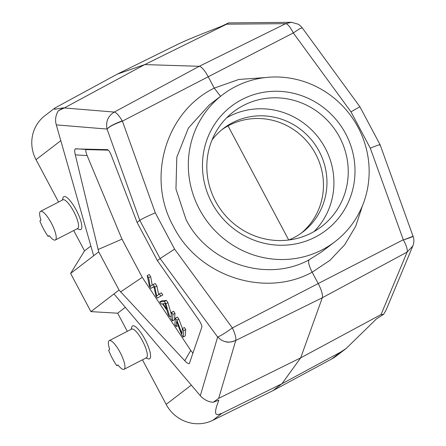 <?xml version="1.0" encoding="UTF-8"?>
<svg xmlns="http://www.w3.org/2000/svg" width="446" height="446" viewBox="0 0 446 446"><rect width="100%" height="100%" fill="white"/><g stroke="black" fill="none" stroke-linecap="round" stroke-linejoin="round"><path stroke-width="0.67" d="M221.79 129.78A65.222 62.875 -127.5 0 1 315.64 153.987A65.222 62.875 -127.5 0 1 301.128 233.225M288.74 240.015A65.222 62.875 52.5 0 0 302.906 231.914A65.222 62.875 52.5 0 0 319.146 151.3A65.222 62.875 52.5 0 0 223.518 128.409A65.222 62.875 52.5 0 0 212.023 139.988M288.713 240.015L228.034 125.895M64.296 107.954L114.304 112.069C107.999 116.01 105.579 121.669 107.046 129.056C109.326 126.619 114.449 123.982 122.41 121.128L122.271 120.899C118.987 115.475 116.328 112.531 114.304 112.069L199.25 66.303L144.749 64.586L117.32 74.12L177.397 44.483C182.297 42.27 185.006 40.452 221.205 26.414L228.642 22.908L226.657 24.184L144.749 64.586L64.296 107.954L58.303 110.792L63.449 107.809L54.563 109.292L54.969 107.971L44.895 115.698A35.574 34.292 52.5 0 0 36.037 159.668L58.571 202.044M73.713 230.526L84.528 250.864L70.607 273.437L90.912 311.62L117.672 313.203L127.311 331.328M142.452 359.81L166.163 404.394A35.574 34.292 52.5 0 0 212.82 420.305L272.907 390.663L331.863 358.885A35.574 34.292 52.5 0 0 336.295 356.014L346.375 348.287L340.883 351.966L281.944 383.733L221.846 413.381L212.82 420.305M265.13 77.582L238.855 79.455L214.27 88.107L208.232 76.757A14.233 3.73 62.7 0 0 199.25 66.303L285.696 23.66C287.86 24.156 290.396 27.251 293.317 32.948L299.456 28.862L302.221 27.825C302.048 27.529 299.729 24.904 298.162 24.19L291.478 22.3L285.696 23.66M291.868 22.311L291.478 22.3M226.657 24.184L285.657 23.66L291.221 22.3L228.642 22.908M403.413 239.987C410.95 237.411 414.027 236.229 412.628 236.436L403.413 239.987C406.462 245.595 407.694 249.626 407.114 252.09L412.845 245.952C414.139 242.473 414.223 239.29 413.108 236.386L380.12 144.794L359.855 106.678L302.221 27.825M379.775 145.206C380.856 144.119 377.695 145.106 370.292 148.161L403.279 239.753L318.193 283.561A14.233 3.73 62.7 0 1 322.313 297.75L235.778 340.454C236.241 337.951 235.103 333.775 232.366 327.938C225.498 332.839 220.586 335.877 217.637 337.042L200.31 395.73L201.319 396.817C204.987 400.235 208.968 402.041 213.266 402.236L218.685 398.328L235.761 340.499C225.871 343.877 226.016 341.067 225.001 341.58L225.001 341.58C228.597 342.495 232.188 342.121 235.778 340.454M272.907 390.663L281.944 383.733L300.682 357.854L322.313 297.75L407.114 252.09L381.04 314.564L383.605 314.346L385.985 310.305L412.89 245.841M346.375 348.287L376.636 318.734L383.605 314.346M213.266 402.236L218.875 400.129C210.98 419.915 219.293 413.799 221.846 413.381M381.04 314.564L300.682 357.854L218.685 398.328M223.998 341.274L225.001 341.58M223.964 341.257L221.35 340.086L217.637 337.042L160.103 258.552L157.405 260.62L137.1 222.437L111.411 155.593C109.867 151.746 108.501 149.761 107.308 149.639L75.268 148.903C74.538 149.616 74.549 151.601 75.302 154.851L98.733 251.862L70.607 273.437M221.333 340.075L224.02 341.279M98.733 251.862L119.037 290.051L113.97 293.936L200.31 395.73M125.332 307.327L117.672 313.203M145.92 358.021L148.072 358.801A18.498 4.85 -117.3 0 0 149.756 358.69A18.498 4.85 -117.3 0 0 144.983 339.378A18.498 4.85 -117.3 0 0 132.401 326.054A18.498 4.85 -117.3 0 0 131.743 327.158L131.13 329.36M113.97 293.936L90.912 311.62M119.037 290.051L184.767 360.736C186.985 363.066 188.519 363.986 189.366 363.496L201.782 327.319C202.166 325.931 201.185 323.489 198.827 319.994L157.405 260.62M189.366 363.496L189.645 363.089M108.311 150.151L86.195 149.605C85.476 150.246 85.794 152.248 87.148 155.609L121.964 239.151L142.268 277.334L120.498 291.957M121.964 239.151L97.964 249.576M142.268 277.334L190.726 350.411L192.984 353.238M171.375 314.53L167.936 302.706L166.43 300.437L161.842 300.794L159.807 301.842L164.396 301.485L165.901 303.754L169.67 316.71L168.081 314.318L167.016 310.511L162.612 303.865L161.29 304.077L159.807 301.842M183.161 337.059L185.196 336.005L185.737 329.549L184.399 327.531L182.364 328.585L183.702 330.598L183.161 337.059L181.728 334.901L176.622 321.477L176.198 326.556L174.86 324.537L175.401 318.082L176.833 320.239L181.94 333.653L182.364 328.585M182.431 328.551L178.863 319.185L177.436 317.028L175.401 318.082M172.418 320.852L174.453 319.804L174.994 313.348L173.594 311.241L171.559 312.289L172.959 314.397L172.418 320.852L171.019 318.751L171.559 312.289M162.79 294.945L157.321 298.095L162.79 294.945L161.385 292.832L159.35 293.881L156.708 296.15L154.846 287.085L156.88 286.037L155.197 283.5L153.162 284.548L154.846 287.085M158.659 294.46L156.88 286.037M152.253 285.312L150.67 276.671L149.243 274.513L147.208 275.567L148.635 277.719L150.67 276.671M157.321 298.095L155.977 296.066L153.903 286.544L150.882 288.384L153.942 286.728M93.666 255.748L56.296 124.88L107.046 129.056L139.799 220.369L137.1 222.437M155.286 212.809C147.481 216.176 142.319 218.696 139.799 220.369L160.103 258.552L174.598 249.124L155.286 212.809L122.41 121.128L208.232 76.757L293.317 32.948L350.98 111.84L359.47 107.023M58.303 110.792C55.566 115.397 54.891 120.091 56.296 124.88M90.878 245.991L84.528 250.864M77.18 228.737L79.327 229.512A18.498 4.85 -117.3 0 0 81.016 229.406A18.498 4.85 -117.3 0 0 76.244 210.094A18.498 4.85 -117.3 0 0 63.661 196.77A18.498 4.85 -117.3 0 0 63.003 197.868L62.39 200.07M54.969 107.971L117.32 74.12M174.598 249.124L232.366 327.938L318.193 283.561L312.155 272.216C308.927 265.749 307.907 261.618 309.095 259.828C267.098 282.976 208.092 263.625 186.004 219.465L175.964 189.009L176.8 157.248L188.396 128.03L209.358 104.899M220.514 96.33L214.264 88.107C165.683 111.729 146.149 178.06 173.505 226.54C198.386 276.303 264.824 298.184 312.155 272.211L329.945 260.325L344.725 244.731L355.746 226.183L362.492 205.606M321.94 251.683L309.095 259.828M199.407 209.18A92.5 89.167 -127.5 0 1 222.442 94.859A92.5 89.167 -127.5 0 1 358.066 127.322A92.5 89.167 -127.5 0 1 335.03 241.648A92.5 89.167 -127.5 0 1 322.118 249.844A92.5 89.167 -127.5 0 1 199.407 209.18M345.656 133.728A78.033 75.218 52.5 0 0 242.139 99.425A78.033 75.218 52.5 0 0 211.817 202.779A78.033 75.218 52.5 0 0 315.333 237.082A78.033 75.218 52.5 0 0 345.656 133.728M339.573 137.167A72.341 69.732 52.5 0 0 233.509 111.773A72.341 69.732 52.5 0 0 215.496 201.185A72.341 69.732 52.5 0 0 321.56 226.574A72.341 69.732 52.5 0 0 339.573 137.167M226.719 117.75A72.341 69.732 -127.5 0 1 229.283 116.356A72.341 69.732 -127.5 0 1 325.251 148.15A72.341 69.732 -127.5 0 1 314.029 231.585M55.326 240.015L77.699 228.469A16.128 4.226 -117.3 0 0 77.866 228.363A16.128 4.226 -117.3 0 0 73.885 211.861A16.128 4.226 -117.3 0 0 62.908 199.802L40.536 211.348A16.128 4.226 62.7 0 1 51.513 223.407A16.128 4.226 62.7 0 1 55.494 239.909A16.128 4.226 62.7 0 1 55.326 240.015A16.128 4.226 62.7 0 1 49.188 235.611L48.101 236.447A20.633 5.408 62.7 0 1 39.872 220.965L40.954 220.134A16.128 4.226 62.7 0 1 40.363 211.454A16.128 4.226 62.7 0 1 40.536 211.348M48.101 236.447L49.339 235.806M166.43 300.437L164.396 301.485M167.936 302.706L165.901 303.754M171.258 315.891L169.67 316.71M164.384 303.626L163.074 303.776L166.642 309.162L165.059 303.252L164.384 303.626L165.059 303.252M178.166 325.535L176.198 326.556M178.863 319.185L176.833 320.239M185.737 329.549L183.702 330.598M174.994 313.348L172.959 314.397M150.882 288.384L149.46 286.237L147.208 275.567M148.635 277.719L150.218 286.365L153.162 284.548M159.35 293.881L160.755 295.993M124.066 369.299L146.439 357.753A16.128 4.226 -117.3 0 0 146.611 357.647A16.128 4.226 -117.3 0 0 142.625 341.145A16.128 4.226 -117.3 0 0 131.648 329.092L109.276 340.632A16.128 4.226 62.7 0 1 120.253 352.691A16.128 4.226 62.7 0 1 124.233 369.193A16.128 4.226 62.7 0 1 124.066 369.299A16.128 4.226 62.7 0 1 117.928 364.9L116.841 365.731A20.633 5.408 62.7 0 1 108.612 350.249L109.699 349.419A16.128 4.226 62.7 0 1 109.108 340.738A16.128 4.226 62.7 0 1 109.276 340.632M116.841 365.731L118.084 365.09M331.863 358.885L340.883 351.966M166.163 404.394L191.306 385.11M190.726 350.411L184.767 360.736M122.271 120.899C114.315 123.793 109.242 126.513 107.046 129.056M60.807 140.668L36.037 159.668M370.292 148.161L350.98 111.84M86.647 149.471L75.686 148.769M75.302 154.851L87.148 155.609M153.53 286.834L153.92 286.633M209.352 104.894L222.442 94.859M321.945 251.689L335.03 241.648M164.736 303.52L165.081 303.341"/></g></svg>
